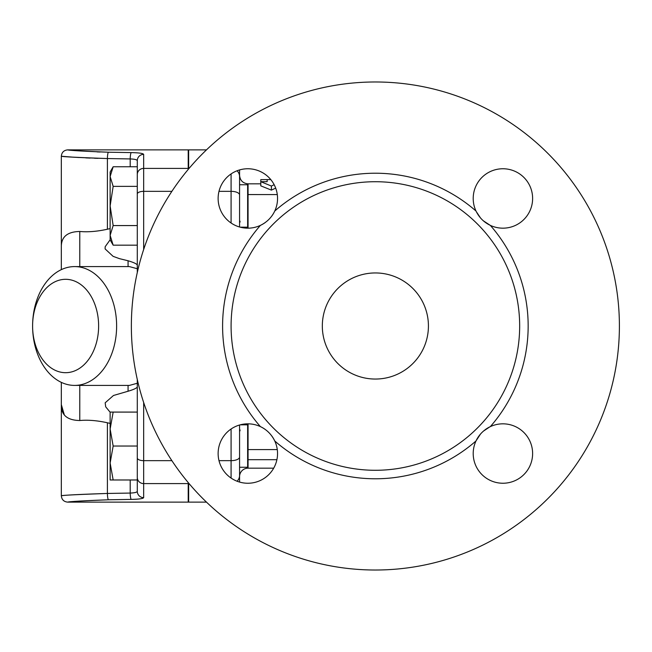 <?xml version="1.0" encoding="UTF-8"?>
<svg xmlns="http://www.w3.org/2000/svg" width="652" height="652" viewBox="0 0 652 652"><rect width="100%" height="100%" fill="white"/><g stroke="black" fill="none" stroke-linecap="round" stroke-linejoin="round"><path stroke-width="0.98" d="M476.278 211.615L480.524 217.988M483.328 220.8L490.157 225.29M489.758 426.905L483.385 431.151M480.573 433.955L476.09 440.776M490.345 225.38C483.963 222.332 479.179 217.556 476.001 211.036A29.707 29.707 0 0 1 502.896 168.754A29.707 29.707 0 0 1 531.918 204.891A29.707 29.707 0 0 1 490.345 225.38A152.78 152.78 0 0 1 490.345 426.62A29.707 29.707 0 0 1 532.619 453.523A29.707 29.707 0 0 1 496.482 482.537A29.707 29.707 0 0 1 478.886 436.066A29.707 29.707 0 0 0 476.001 440.964C479.041 434.591 483.825 429.807 490.345 426.62A29.707 29.707 0 0 0 485.398 429.546M519.668 326A144.296 144.296 0 0 1 324.606 461.062A144.296 144.296 0 0 1 266.815 230.955A144.296 144.296 0 0 1 519.668 326M265.307 429.505A29.707 29.707 0 0 0 260.409 426.62C266.79 429.668 271.566 434.444 274.753 440.964A29.707 29.707 0 0 0 271.827 436.017M271.868 215.934A29.707 29.707 0 0 0 274.753 211.036C271.713 217.409 266.929 222.193 260.409 225.38A29.707 29.707 0 0 0 265.356 222.454M322.324 326A53.048 53.048 0 0 1 401.901 280.058A53.048 53.048 0 0 1 401.901 371.942A53.048 53.048 0 0 1 322.324 326M476.001 440.964A152.78 152.78 0 0 1 274.753 440.964A29.707 29.707 0 0 1 247.858 483.246A29.707 29.707 0 0 1 218.836 447.109A29.707 29.707 0 0 1 260.409 426.62A152.78 152.78 0 0 1 260.409 225.38A29.707 29.707 0 0 1 218.127 198.477A29.707 29.707 0 0 1 254.272 169.463A29.707 29.707 0 0 1 274.753 211.036A152.78 152.78 0 0 1 476.001 211.036M619.4 326A244.027 244.027 0 0 1 253.367 537.329A244.027 244.027 0 0 1 253.367 114.67A244.027 244.027 0 0 1 619.4 326M240.066 222.079L239.993 221.101M239.569 226.994L239.569 176.578L239.569 226.994L239.569 184.744L247.638 184.744L247.638 227.181L240.246 227.181M239.993 430.899L240.066 429.912M247.638 459.684L248.062 459.684L248.062 468.169L273.693 468.169L248.062 468.169A8.484 8.484 0 0 0 239.569 476.661L239.569 459.684M239.569 467.256L247.638 467.256L247.638 424.819L240.246 424.819M248.062 228.167L248.062 183.831C242.911 183.318 240.083 180.49 239.569 175.339L239.569 173.693M277.287 194.573L247.638 194.565M239.569 482.072L239.569 425.006M113.163 412.088L110.131 429.057L110.131 412.088L137.295 412.088M113.163 446.033L110.131 463.01L110.131 429.057L113.163 446.033L137.295 446.033M110.131 463.01L113.163 479.986L110.131 479.986L110.131 463.01M137.295 379.521L137.295 479.986L113.163 479.986M237.067 170.775A8.484 8.183 0 0 1 239.569 176.578L239.569 169.927M113.163 245.168L110.131 239.912L110.131 235.364L113.163 245.168L137.295 245.168M113.163 166.757L110.131 176.562L110.131 172.014L113.163 166.757L137.295 166.757L137.295 225.568L113.163 225.568L110.131 235.364L110.131 205.967L113.163 225.568M110.131 176.562L113.163 186.366L110.131 205.967L110.131 176.562M137.295 186.366L113.163 186.366M137.295 174.06L137.295 184.744M108.289 499.782L108.444 499.782C81.802 500.883 68.248 501.657 67.8 502.113C70.938 501.461 84.491 500.687 108.444 499.782L131.256 499.399C138.966 499.236 143.098 498.65 143.66 497.639L143.66 497.647A6.365 6.308 180 0 1 137.295 491.323L137.295 482.398M131.256 499.399A6.365 1.051 -91 0 1 130.204 493.067L107.401 493.45C80.318 494.338 64.996 495.104 61.443 495.748C61.956 495.3 77.27 494.534 107.401 493.45A6.365 1.051 -90.9 0 0 108.444 499.782M137.295 491.323L137.295 479.986L137.295 491.323C136.977 492.325 134.614 492.904 130.204 493.067L130.204 479.986M137.295 188.159L137.295 272.479M143.66 249.48L143.66 154.361C143.114 153.35 138.982 152.764 131.256 152.601C138.966 152.764 143.098 153.35 143.66 154.361A6.365 6.308 180 0 0 137.295 160.677L137.295 166.757L137.295 160.677C136.985 159.675 134.622 159.096 130.204 158.933L130.204 166.757M110.131 228.583L107.401 229.227L107.401 158.55C80.318 157.662 64.996 156.896 61.443 156.252C61.956 156.7 77.27 157.466 107.401 158.55A6.365 1.051 90.9 0 1 108.444 152.218C84.581 151.321 71.035 150.547 67.808 149.887C68.158 150.335 81.712 151.109 108.444 152.218L131.256 152.601A6.365 1.051 91 0 0 130.204 158.933L107.14 158.55M97.963 158.346L94.524 158.24M90.155 158.077L85.787 157.882M79.071 157.523L74.499 157.238M71.753 157.059L61.329 156.244C61.704 152.381 63.831 150.253 67.694 149.879L69.055 150.009M97.058 151.9L100.098 152.014M64.279 414.745L61.329 404.623C61.044 414.99 67.189 420.287 79.772 420.524C87.971 419.766 97.181 420.516 107.401 422.773L110.131 423.417M107.401 229.227C97.181 231.484 87.971 232.234 79.772 231.476C67.197 231.713 61.044 237.01 61.329 247.377L61.329 269.635M98.623 326A46.683 33.008 90 0 1 49.104 366.432A46.683 33.008 90 0 1 49.104 285.568A46.683 33.008 90 0 1 98.623 326M116.626 326A59.413 42.013 -90 0 0 74.613 266.587A59.413 42.013 -90 0 0 32.6 326A59.413 42.013 -90 0 0 74.613 385.413A59.413 42.013 -90 0 0 116.626 326M137.295 383.254L129.398 385.413L74.613 385.413M74.613 266.587L129.398 266.587L137.295 268.746M110.131 412.211L105.697 406.832L105.168 402.814L113.481 395.487L128.069 391.241C133.684 389.57 136.757 388.136 137.295 386.938M137.295 265.054L137.295 265.062C136.733 263.856 133.66 262.414 128.069 260.759L119.43 258.64L113.098 256.342L105.111 248.917L105.168 246.717L110.131 239.789M206.472 502.121L188.648 502.121L188.648 483.099M188.648 168.901L188.648 149.879L206.472 149.879M61.329 382.365L61.329 495.756C61.704 499.619 63.831 501.747 67.694 502.121L188.216 502.121L188.216 482.594M188.216 169.406L188.216 149.879L67.694 149.879M247.638 449.587L277.279 449.578M275.69 188.118L271.403 190.115L260.792 185.861L260.792 181.68L267.157 181.68L267.157 179.585L260.792 179.634L260.792 181.68L271.403 186.056L274.158 184.695M267.157 181.68L267.157 179.585L270.776 179.585M271.403 190.115L271.403 186.056M143.66 497.639L143.66 483.597A6.365 6.137 180 0 1 137.295 477.468M188.216 483.597L143.66 483.597L143.66 460.662A6.365 2.689 180 0 1 137.295 457.965M171.867 191.338L143.66 191.338A6.365 2.689 180 0 0 137.295 194.035M171.867 460.662L143.66 460.662L143.66 402.52M188.216 168.403L143.66 168.403A6.365 6.137 180 0 0 137.295 174.532M107.401 422.773L107.401 493.45M79.772 420.524L79.772 385.413M128.069 385.413L128.069 391.241M128.069 260.759L128.069 266.529M79.772 266.587L79.772 231.476M276.904 459.684L248.062 459.684L248.062 423.833M231.085 173.929L231.085 191.338A8.484 3.594 0 0 1 239.569 194.932M218.999 191.338L231.085 191.338L231.085 222.992M231.085 429.008L231.085 460.662A8.484 3.594 0 0 0 239.569 457.068M237.067 481.225A8.484 8.183 0 0 0 239.569 475.422M218.999 460.662L231.085 460.662L231.085 478.071M188.648 483.597L189.072 483.597M188.648 168.403L189.072 168.403M61.329 247.377L61.329 156.244M248.062 183.831L260.792 183.831"/></g></svg>
